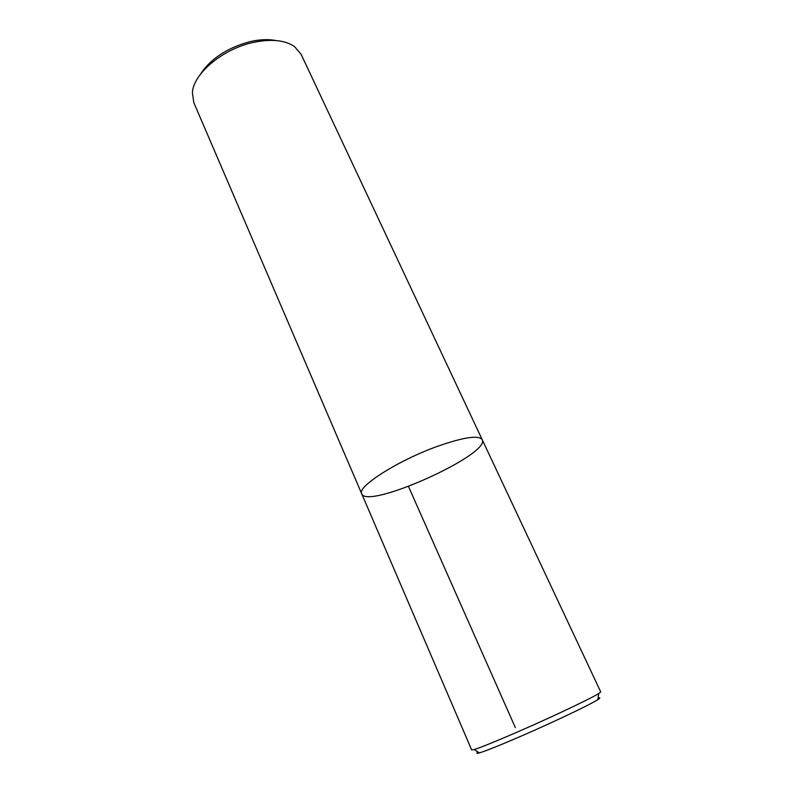 <?xml version="1.0" encoding="UTF-8"?>
<svg xmlns="http://www.w3.org/2000/svg" width="793" height="793" viewBox="0 0 793 793"><rect width="100%" height="100%" fill="white"/><g stroke="black" fill="none" stroke-linecap="round" stroke-linejoin="round"><path stroke-width="1.19" d="M361.727 493.801C356.563 486.942 398.017 460.416 437.617 446.281C463.836 437.141 478.704 434.931 482.203 439.669C478.704 434.931 463.836 437.141 437.617 446.281C398.017 460.416 356.563 486.942 361.727 493.801C367.07 509.998 490.738 454.429 482.203 439.669L301.102 54.281L294.471 46.529C284.885 40.076 271.156 38.708 253.284 42.435C222.883 48.879 193.561 73.511 192.392 92.394L193.77 102.505L471.666 749.93L474.244 749.504L479.349 752.894C476.464 753.707 476.038 753.419 478.05 752.032M275.984 40.542C268.5 39.095 260.025 39.422 250.538 41.514C227.403 47.639 210.611 58.672 200.183 74.611M482.203 439.669L600.737 691.922L598.715 693.568C592.946 697.047 579.842 703.56 559.402 713.105C525.115 729.104 482.987 747.056 474.244 749.504M598.071 698.098C600.45 697.503 600.38 698.018 597.863 699.634C592.351 703.054 579.891 709.319 560.463 718.428C527.91 733.684 487.844 750.654 479.349 752.894M515.361 727.647L408.484 486.486M598.715 693.568L597.863 699.634"/></g></svg>
